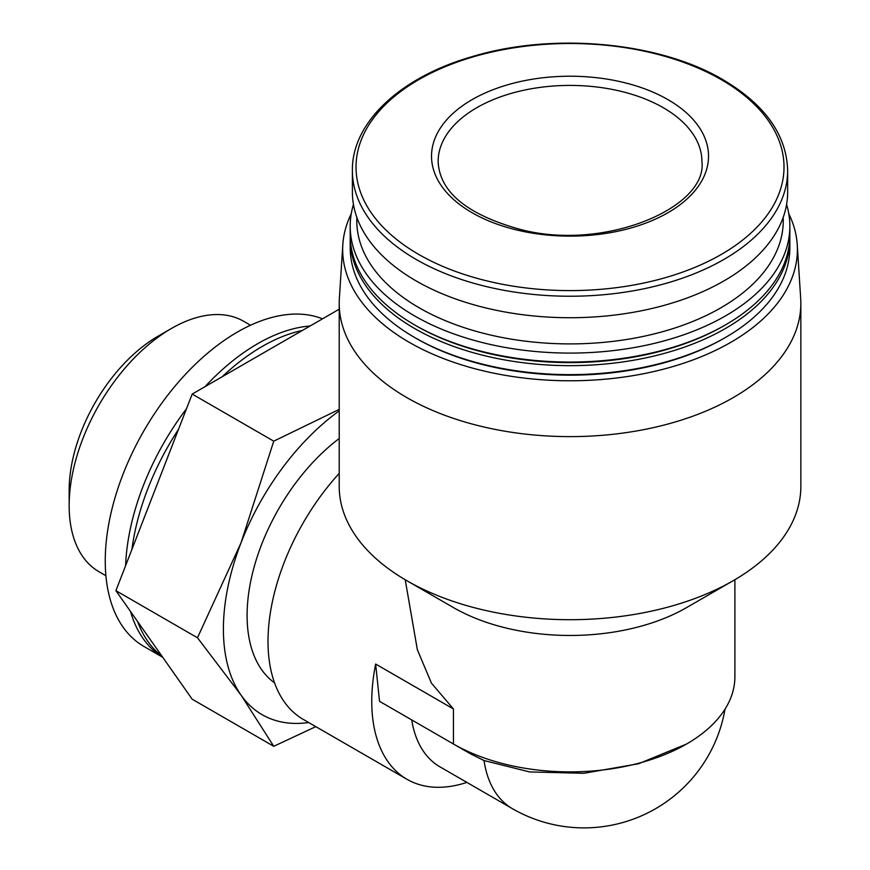 <?xml version="1.0" encoding="UTF-8"?>
<svg xmlns="http://www.w3.org/2000/svg" width="870" height="870" viewBox="0 0 870 870"><rect width="100%" height="100%" fill="white"/><g stroke="black" fill="none" stroke-linecap="round" stroke-linejoin="round"><path stroke-width="1.3" d="M274.539 682.852A153.327 88.522 -60 0 1 253.529 569.252A153.327 88.522 -60 0 1 339.213 438.502M788.796 213.781A227.364 131.261 180 0 1 797.235 244.644L800.683 298.421A230.822 133.262 180 0 1 800.846 303.358L800.846 486.439A230.822 133.262 180 0 1 733.236 580.671A230.822 133.262 180 0 1 406.812 580.671A230.822 133.262 180 0 1 339.213 486.439L339.213 303.358A230.822 133.262 180 0 1 339.365 298.421L342.823 244.644A227.364 131.261 180 0 1 351.252 213.781M733.236 580.671L686.604 607.586A164.865 95.189 180 0 1 453.444 607.586L406.812 580.671M734.9 579.703L734.9 676.697A164.865 95.189 180 0 1 686.604 744.002L638.58 763.74L583.9 773.289L529.656 771.94L484.035 760.543L470.235 753.692L379.537 701.329L375.644 664.038L453.444 708.952L453.444 744.002L470.235 753.692M484.035 760.543A143.104 82.628 -60 0 0 512.463 808.708L439.948 766.84A143.104 82.628 -60 0 1 411.717 719.903M466.896 782.402A170.368 98.364 -60 0 1 407.04 779.324A170.368 98.364 -60 0 1 375.644 664.038M407.04 779.324L303.293 719.414A170.368 98.364 -60 0 1 339.213 473.378M405.213 579.735L417.361 649.76L431.444 683.146L453.444 708.952M339.213 309.187L192.183 394.066L115.906 590.676L192.183 699.197L273.756 746.297L315.81 726.646M162.005 656.263A186.854 107.88 -60 0 1 137.59 621.528M131.881 549.503A186.854 107.88 -60 0 1 178.491 429.378M222.198 376.743A186.854 107.88 -60 0 1 302.303 330.491M162.712 657.263A186.854 107.88 -60 0 1 130.522 611.458M125.595 565.696A186.854 107.88 -60 0 1 186.484 408.78M205.081 386.628A186.854 107.88 -60 0 1 310.101 326M162.744 657.307L143.952 646.464A186.854 107.88 -60 0 1 140.059 437.643A186.854 107.88 -60 0 1 322.52 318.822M339.213 409.389L273.756 441.166L241.099 542.63L197.479 637.764L115.906 590.676M197.479 637.764L241.099 695.195L273.756 746.297M273.756 441.166L192.183 394.066M308.709 722.546A186.854 107.88 -60 0 1 241.099 695.195A186.854 107.88 -60 0 1 241.099 542.63A186.854 107.88 -60 0 1 339.213 410.868M105.912 575.722L99.104 571.797A144.616 83.487 -60 0 1 69.154 505.6A144.616 83.487 -60 0 1 171.412 328.479A144.616 83.487 -60 0 1 243.72 321.324L250.527 325.249M69.154 505.6L69.154 490.234A125.791 72.623 -60 0 1 158.112 336.168L171.412 328.479M686.604 744.002A164.865 95.189 180 0 1 453.444 744.002L379.537 701.329M667.953 99.637A138.493 79.953 180 0 1 605.868 233.41A138.493 79.953 180 0 1 436.251 135.481A138.493 79.953 180 0 1 667.953 99.637M787.654 170.585L787.654 192.074A217.63 125.65 180 0 1 570.024 317.724A217.63 125.65 180 0 1 352.394 192.074L352.394 170.585A217.63 125.65 180 0 0 570.024 296.235A217.63 125.65 180 0 0 787.654 170.585C786.621 134.926 765.078 104.639 723.003 79.725C659.134 41.782 552.95 32.059 472.127 56.637C400.167 77.223 351.665 122.703 352.394 170.585M783.174 217.424A213.237 123.105 180 0 1 570.024 343.9A213.237 123.105 180 0 1 356.874 217.424M786.6 204.428A219.827 126.911 180 0 1 789.851 226.178A219.827 126.911 180 0 1 570.024 353.089A219.827 126.911 180 0 1 350.197 226.178A219.827 126.911 180 0 1 353.448 204.428M789.851 226.178L789.851 235.15A219.827 126.911 180 0 1 725.471 324.891A219.827 126.911 180 0 1 414.588 324.891A219.827 126.911 180 0 1 350.197 235.15L350.197 226.178M725.471 324.891L723.916 325.793A217.63 125.65 180 0 1 416.132 325.793L414.588 324.891M789.829 236.944A219.827 126.911 180 0 1 789.851 238.739A219.827 126.911 180 0 1 570.024 365.661A219.827 126.911 180 0 1 350.197 238.739A219.827 126.911 180 0 1 350.219 236.944M789.851 238.739L789.851 247.722A219.827 126.911 180 0 1 725.471 337.462A219.827 126.911 180 0 1 414.588 337.462A219.827 126.911 180 0 1 350.197 247.722L350.197 238.739M725.471 337.462L723.916 338.354A217.63 125.65 180 0 1 416.132 338.354L414.588 337.462M797.235 244.644A227.364 131.261 180 0 1 570.024 380.777A227.364 131.261 180 0 1 342.823 244.644M800.846 303.358A230.822 133.262 180 0 1 570.024 436.62A230.822 133.262 180 0 1 339.213 303.358M721.339 79.692A213.998 123.551 180 0 1 625.41 286.393A213.998 123.551 180 0 1 363.323 135.067A213.998 123.551 180 0 1 721.339 79.692M663.288 107.717A131.892 76.147 180 0 1 701.916 161.559C707.854 207.517 604.748 251.626 520.63 229.506C467.081 214.694 439.578 192.042 438.132 161.559A131.892 76.147 180 0 1 519.553 91.209A131.892 76.147 180 0 1 663.288 107.717M512.463 808.708A143.104 143.104 0 0 0 725.036 709.115"/></g></svg>
